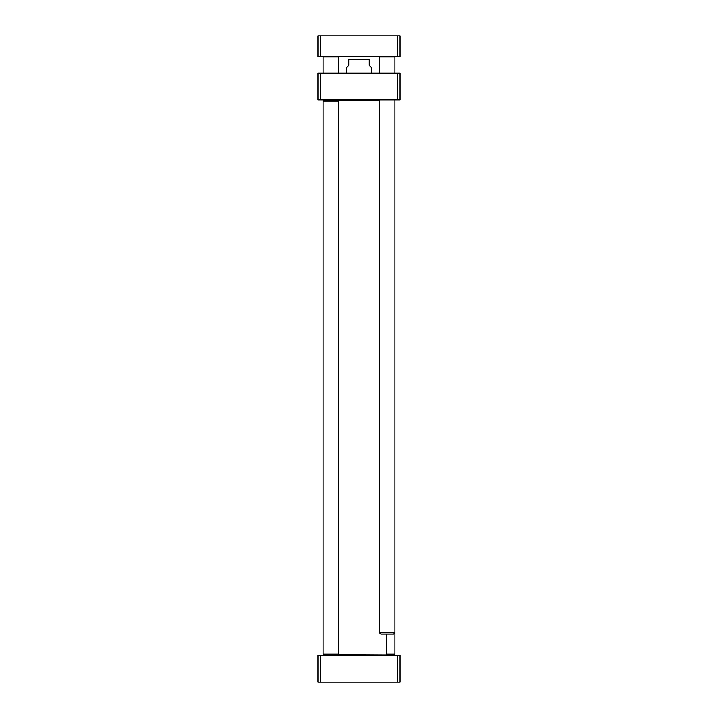 <?xml version="1.0" encoding="UTF-8"?>
<svg xmlns="http://www.w3.org/2000/svg" width="718" height="718" viewBox="0 0 718 718"><rect width="100%" height="100%" fill="white"/><g stroke="black" fill="none" stroke-linecap="round" stroke-linejoin="round"><path stroke-width="1.08" d="M320.488 682.1L400.079 682.1L400.079 655.399L317.921 655.399L317.921 682.1L320.488 682.1L320.488 655.399M397.512 655.399L397.512 682.1M397.512 99.829L400.079 99.829L400.079 73.128L317.921 73.128L317.921 99.829L397.512 99.829L397.512 73.128M320.488 99.829L320.488 73.128M323.055 654.116L323.567 654.628L337.945 654.628L338.465 654.116L323.055 654.116L323.055 101.112L338.465 101.112L338.465 654.116M338.465 101.112L337.945 100.601L323.567 100.601L323.055 101.112L323.055 99.829M332.174 99.829L331.662 100.34L379.535 100.34M385.826 655.399L386.338 654.888L331.662 654.628M332.174 655.399L331.662 654.888M371.834 73.128L371.834 67.995L369.267 65.428L369.267 59.773C369.267 55.026 369.267 55.026 369.267 59.773C369.267 55.026 369.267 55.026 369.267 59.773L348.733 59.773L348.733 65.428L346.166 67.995L346.166 73.128M348.733 59.773C348.733 55.026 348.733 55.026 348.733 59.773C348.733 55.026 348.733 55.026 348.733 59.773M349.504 56.435L348.733 56.525M386.338 654.628L394.433 654.628L394.945 654.116L386.338 654.116M320.488 35.9L317.921 35.9L317.921 56.435L400.079 56.435L400.079 35.9L320.488 35.9L320.488 56.435M397.512 56.435L397.512 35.9M337.945 56.435L338.465 56.955L323.055 56.955L323.055 73.128M394.433 56.435L394.945 56.955L379.535 56.955L379.535 73.128M394.945 654.116L394.945 632.809L379.535 632.809L379.535 99.829M394.945 99.829L394.945 632.809L393.661 634.093L380.818 634.093L379.535 632.809M386.338 654.888L386.338 634.093M369.267 56.525L368.496 56.435M323.567 56.435L323.055 56.955M338.465 56.955L338.465 73.128M380.055 56.435L379.535 56.955M394.945 56.955L394.945 73.128"/></g></svg>
